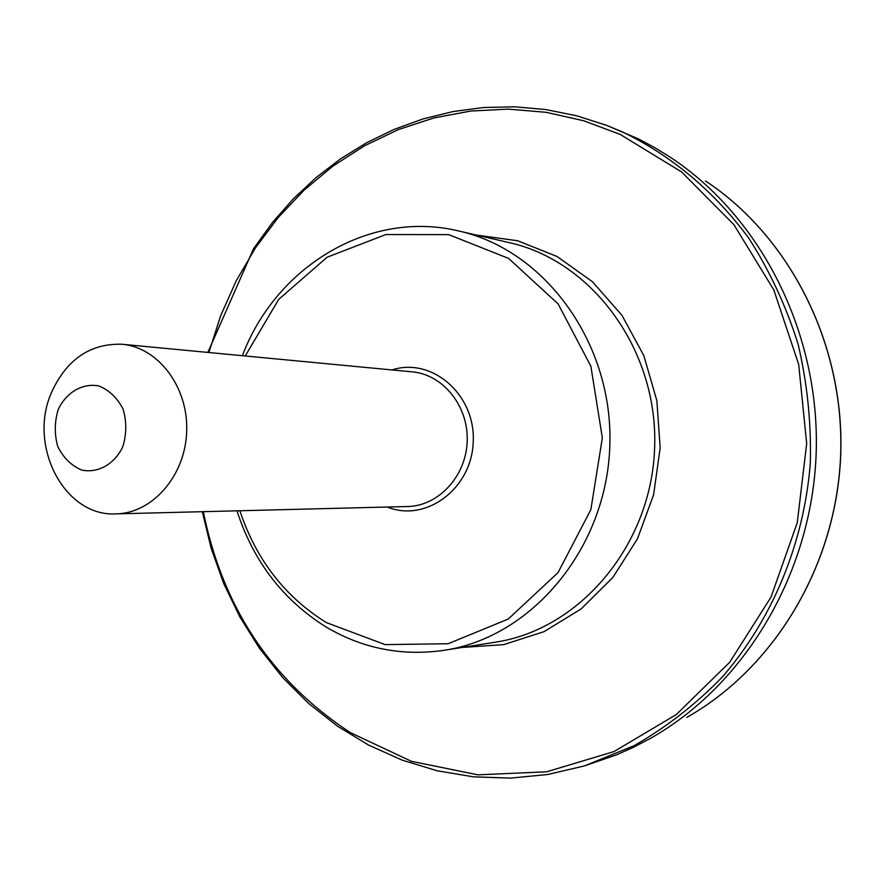 <?xml version="1.0" encoding="UTF-8"?>
<svg xmlns="http://www.w3.org/2000/svg" width="885" height="885" viewBox="0 0 885 885"><rect width="100%" height="100%" fill="white"/><g stroke="black" fill="none" stroke-linecap="round" stroke-linejoin="round"><path stroke-width="1.33" d="M606.8 125.427L638.461 138.912L654.701 147.596L670.487 157.353C761.089 217.09 820.273 333.368 816.169 453.341C811.921 573.314 744.783 685.189 650.243 738.488L633.815 747.117L617.011 754.651L584.487 765.901L634.224 745.601C666.018 727.448 695.201 704.781 721.773 677.6C772.129 619.931 804.022 543.556 810.317 463.01C811.335 422.599 807.242 382.906 798.049 343.933C786.057 305.978 769.618 270.699 748.743 238.12C714.04 191.348 672.102 156.025 622.907 132.142L606.8 125.427L576.5 115.736L545.647 109.53L514.55 106.797L483.553 107.505L452.976 111.576L423.085 118.911L394.19 129.365L366.523 142.784L340.338 158.99L315.845 177.774L293.234 198.937L272.668 222.257L253.586 248.619L207.853 352.429M58.277 409.368C66.519 392.21 82.438 382.906 98.788 385.904C109.253 390.152 117.384 397.94 123.159 409.279C126.776 421.88 126.621 434.469 122.683 447.047C114.176 464.404 97.947 473.431 81.686 470.068C71.353 465.632 63.388 457.799 57.791 446.56C54.306 434.148 54.461 421.747 58.277 409.368M51.54 392.398C66.707 359.354 90.204 343.303 122.019 344.254C158.315 347.329 188.45 387.199 186.68 431.415C185.363 475.654 152.541 513.333 116.112 513.875C64.494 517.106 27.557 445.819 51.54 392.398M245.267 355.98L278.731 299.34L327.162 257.203L385.86 234.536L448.695 234.625L508.554 258.398L558.114 303.92L590.881 366.257L602.342 437.876L590.848 509.716L557.981 572.672L508.244 619.046L448.164 643.727L385.13 644.623L326.355 622.586C284.87 596.767 256.042 559.486 239.868 510.745M392.044 369.941C431.736 356.832 475.422 394.345 473.243 441.405C472.147 488.498 425.962 522.869 387.265 507.028M705.467 180.938C789.719 236.538 844.445 343.756 840.673 454.193C836.756 564.641 774.707 667.788 686.782 717.392C774.795 667.721 836.823 564.597 840.75 454.204C844.522 343.822 789.818 236.616 705.467 180.938M203.34 511.674C222.5 607.033 271.474 680.676 350.239 732.57L411.437 761.321L477.933 774.84L546.631 771.797L614.002 751.575L676.295 714.56L729.771 662.201L771.012 597.065L797.252 522.736L806.689 443.584L798.679 364.399L773.822 289.959L733.875 224.613L681.538 171.9L620.164 134.398L583.724 120.769L546.288 112.34L508.455 109.12L470.842 111.034L434.004 117.915L398.46 129.564L364.697 145.693L333.147 165.96L304.208 190.032L278.211 217.478L255.455 247.9L236.184 280.855L220.608 315.879L208.882 352.518M476.407 235.067L517.659 240.753L557.019 256.484L592.43 281.707L621.945 315.303L643.849 355.648L656.858 400.662L660.177 447.91L653.584 494.815L637.477 538.81L612.807 577.54L581.036 609.002L543.954 631.691L503.587 644.645L462.047 647.455M458.751 230.985L509.24 242.634C592.662 261.086 658.351 350.449 654.635 447.721C651.57 545.016 579.83 629.589 495.323 642.189L444.148 650.298C531.841 637.255 606.59 548.457 609.809 446.162C613.714 343.878 545.326 250.101 458.751 230.985C369.322 209.336 275.722 266.872 242.39 355.704M122.019 344.254L412.31 371.877C443.131 374.521 468.608 406.226 467.191 441.195C466.174 476.174 438.551 506.021 407.62 506.519L116.112 513.875M202.311 511.696L211.139 548.202L223.717 583.469L239.935 617.055L259.637 648.528L282.625 677.479L308.666 703.486L337.484 726.165L368.757 745.159L402.133 760.126L437.19 770.78L473.464 776.842L510.468 778.125L547.66 774.508L584.487 765.901M236.981 510.822C253.364 561.411 283.078 600.13 326.1 627C362.596 648.594 401.945 656.36 444.148 650.298"/></g></svg>
